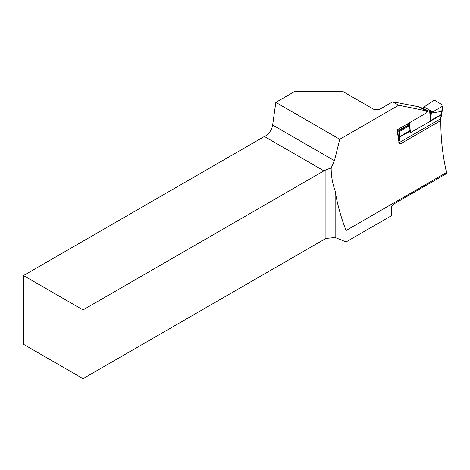 <?xml version="1.0" encoding="UTF-8"?>
<svg xmlns="http://www.w3.org/2000/svg" width="470" height="470" viewBox="0 0 470 470"><rect width="100%" height="100%" fill="white"/><g stroke="black" fill="none" stroke-linecap="round" stroke-linejoin="round"><path stroke-width="0.7" d="M406.75 124.291L408.606 124.908L409.435 124.573L399.294 130.825L399.253 129.885L397.773 130.249L398.372 137.305L399.494 137.205L399.294 130.825L397.561 130.948M408.6 124.914L399.253 129.885M397.779 130.249L397.079 130.014M426.878 111.672L428.34 110.826L429.68 111.314L430.514 120.943L429.392 121.736L441.453 114.892L440.531 118.804L399.952 142.234L399.494 137.205L410.087 131.212L409.435 124.28L409.664 122.611M398.331 138.956L398.372 137.305M429.68 111.314L432.612 111.983L431.554 112.453L431.395 113L441.941 111.425L442.716 106.091L432.647 111.966L424.04 107.001L423.194 107.442L423.164 108.035L421.232 108.029M409.564 122.74L410.422 132.687L429.392 121.736M410.422 132.687L410.087 131.212M440.789 118.416L440.954 120.285A0.84 0.435 175.1 0 1 440.707 120.626L400.099 144.073L399.947 142.24L398.754 142.187L399.941 142.11M440.549 118.793L440.707 120.626M428.34 110.826L421.655 107.783M409.435 124.573L409.517 125.243M398.296 136.893L399.488 136.817L410.016 130.56M442.716 106.091L443.151 105.597L441.248 116.495M424.04 107.001L434.01 100.298L434.762 100.363L443.104 105.315M441.941 111.425L441.453 114.892M430.103 111.461L430.667 118.023L431.395 113M430.667 118.023L430.626 120.479L441.524 114.451L441.524 113.834L441.524 114.451M430.514 120.943L430.626 120.479M440.872 119.586C440.584 136.717 442.464 154.36 446.5 172.525L446.388 173.665L393.784 204.033A3.366 1.945 -60 0 0 391.398 208.157L391.398 215.754L346.085 241.915L346.085 230.5L446.5 172.525M346.085 230.5C340.873 217.134 337.231 203.933 335.157 190.896C332.466 183.447 331.139 175.809 331.174 167.978L334.458 160.699L339.745 139.279L398.713 105.233L426.895 110.985L425.726 113.34L397.068 129.885L399.183 143.656L400.017 143.174M339.745 139.279L275.831 102.378L294.96 91.333L342.583 91.333L374.249 109.616L379.09 109.663L392.738 101.779L398.713 105.233M335.157 190.896L335.157 237.497L346.085 241.915M335.157 237.497L325.916 238.437L325.916 169.776A10.105 5.834 -60 0 1 323.912 170.857L264.381 136.488L23.5 275.555L23.5 344.298L83.031 378.667L325.916 238.437M275.831 102.378L272.653 125.02A10.105 5.834 -60 0 1 264.381 136.488M331.174 167.978L325.916 169.776M23.5 275.555L83.031 309.924L83.031 378.667M323.912 170.857L83.031 309.924M426.895 110.985L418.429 106.708L392.738 101.779M399.271 130.037L397.344 130.172M397.837 131.876L399.212 131.776L409.535 125.472M399.465 136.323L398.272 136.406M398.302 137.193L399.494 137.117M398.302 136.993L399.488 136.917M399.482 139.713L398.343 139.807M398.448 140.706L399.635 140.63M410.204 132.276L409.411 123.117M398.478 140.788L399.664 140.712M441.636 113.476L441.706 112.882M441.906 111.643L441.982 111.038M441.512 113.94L441.512 114.551L441.512 113.94M441.477 114.175L441.477 114.786L441.477 114.175M441.33 114.938L441.33 115.555L441.33 114.938M441.019 116.131L441.013 116.742L441.019 116.131M440.126 107.642L439.814 111.449M442.223 106.349L441.806 111.396M431.554 112.453L431.519 112.007M431.454 111.989L431.501 112.559M430.42 121.46L430.438 120.99M440.978 116.865L440.978 116.249L440.978 116.865M440.555 118.052L440.549 118.663M334.458 160.699L272.653 125.02M440.784 118.446L441.207 116.619"/></g></svg>
